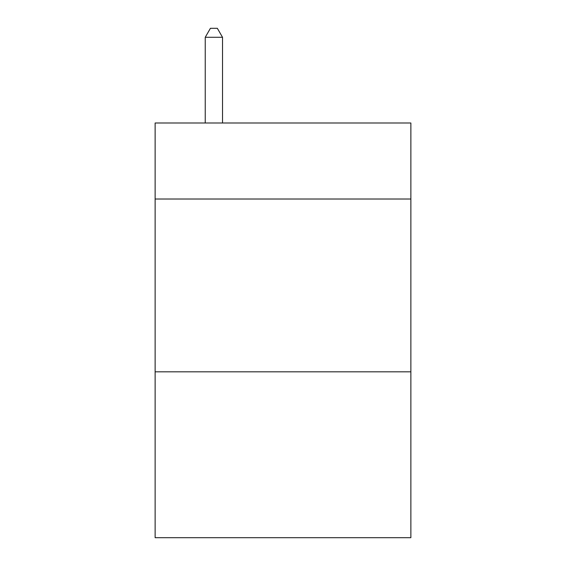 <?xml version="1.0" encoding="UTF-8"?>
<svg xmlns="http://www.w3.org/2000/svg" width="566" height="566" viewBox="0 0 566 566"><rect width="100%" height="100%" fill="white"/><g stroke="black" fill="none" stroke-linecap="round" stroke-linejoin="round"><path stroke-width="0.85" d="M410.866 199.02L410.866 122.992L155.134 122.992L155.134 199.02L410.866 199.02L410.866 537.7L155.134 537.7L155.134 199.02M410.866 371.82L155.134 371.82M222.523 122.992L222.523 37.285L205.239 37.285L205.239 122.992M205.239 37.285L210.425 28.3L217.337 28.3L222.523 37.285"/></g></svg>
